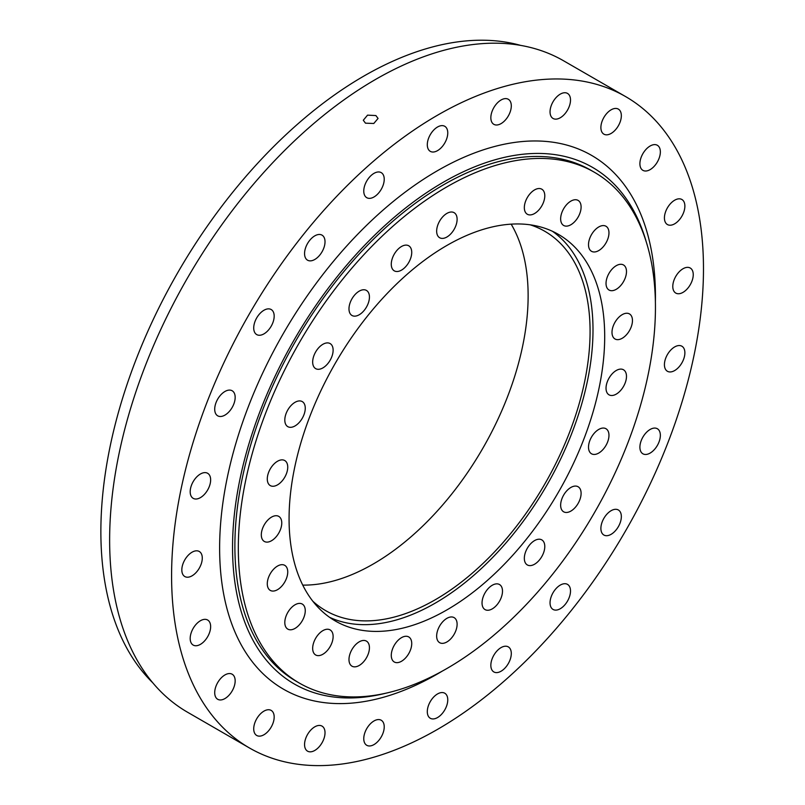 <?xml version="1.0" encoding="UTF-8"?>
<svg xmlns="http://www.w3.org/2000/svg" width="805" height="805" viewBox="0 0 805 805"><rect width="100%" height="100%" fill="white"/><g stroke="black" fill="none" stroke-linecap="round" stroke-linejoin="round"><path stroke-width="1.21" d="M570.876 224.746A14.47 8.352 120 0 0 580.325 211.997A14.47 8.352 120 0 0 578.101 200.405A14.47 8.352 120 0 0 570.876 201.119A14.47 8.352 120 0 0 561.427 213.868A14.47 8.352 120 0 0 563.641 225.46A14.47 8.352 120 0 0 570.876 224.746M598.739 250.586A14.47 8.352 120 0 0 608.188 237.837A14.47 8.352 120 0 0 605.974 226.245A14.47 8.352 120 0 0 598.739 226.97A14.47 8.352 120 0 0 589.29 239.709A14.47 8.352 120 0 0 591.504 251.301A14.47 8.352 120 0 0 598.739 250.586M616.258 289.307A14.47 8.352 120 0 0 625.706 276.558A14.47 8.352 120 0 0 623.493 264.966A14.47 8.352 120 0 0 616.258 265.68A14.47 8.352 120 0 0 606.809 278.429A14.47 8.352 120 0 0 609.023 290.021A14.47 8.352 120 0 0 616.258 289.307M622.235 338.261A14.47 8.352 120 0 0 631.684 325.512A14.47 8.352 120 0 0 629.46 313.92A14.47 8.352 120 0 0 622.235 314.634A14.47 8.352 120 0 0 612.776 327.383A14.47 8.352 120 0 0 615 338.975A14.47 8.352 120 0 0 622.235 338.261M616.258 394.118A14.47 8.352 120 0 0 625.706 381.369A14.47 8.352 120 0 0 623.493 369.777A14.47 8.352 120 0 0 616.258 370.491A14.47 8.352 120 0 0 606.809 383.24A14.47 8.352 120 0 0 609.023 394.832A14.47 8.352 120 0 0 616.258 394.118M598.739 453.064A14.47 8.352 120 0 0 608.188 440.315A14.47 8.352 120 0 0 605.974 428.723A14.47 8.352 120 0 0 598.739 429.437A14.47 8.352 120 0 0 589.29 442.187A14.47 8.352 120 0 0 591.504 453.779A14.47 8.352 120 0 0 598.739 453.064M570.876 511.084A14.47 8.352 120 0 0 580.325 498.335A14.47 8.352 120 0 0 578.101 486.743A14.47 8.352 120 0 0 570.876 487.458A14.47 8.352 120 0 0 561.427 500.207A14.47 8.352 120 0 0 563.641 511.799A14.47 8.352 120 0 0 570.876 511.084M534.56 564.225A14.47 8.352 120 0 0 544.009 551.475A14.47 8.352 120 0 0 541.795 539.883A14.47 8.352 120 0 0 534.56 540.598A14.47 8.352 120 0 0 525.112 553.347A14.47 8.352 120 0 0 527.325 564.939A14.47 8.352 120 0 0 534.56 564.225M492.268 608.872A14.47 8.352 120 0 0 501.716 596.123A14.47 8.352 120 0 0 499.502 584.531A14.47 8.352 120 0 0 492.268 585.245A14.47 8.352 120 0 0 482.819 597.994A14.47 8.352 120 0 0 485.033 609.586A14.47 8.352 120 0 0 492.268 608.872M446.886 641.967A14.47 8.352 120 0 0 456.334 629.218A14.47 8.352 120 0 0 454.121 617.626A14.47 8.352 120 0 0 446.886 618.351A14.47 8.352 120 0 0 437.437 631.09A14.47 8.352 120 0 0 439.651 642.682A14.47 8.352 120 0 0 446.886 641.967M401.504 661.267A14.47 8.352 120 0 0 410.952 648.528A14.47 8.352 120 0 0 408.739 636.936A14.47 8.352 120 0 0 401.504 637.651A14.47 8.352 120 0 0 392.055 650.4A14.47 8.352 120 0 0 394.269 661.982A14.47 8.352 120 0 0 401.504 661.267M359.211 665.463A14.47 8.352 120 0 0 368.66 652.714A14.47 8.352 120 0 0 366.446 641.122A14.47 8.352 120 0 0 359.211 641.837A14.47 8.352 120 0 0 349.762 654.586A14.47 8.352 120 0 0 351.976 666.178A14.47 8.352 120 0 0 359.211 665.463M322.896 654.244A14.47 8.352 120 0 0 332.344 641.505A14.47 8.352 120 0 0 330.131 629.913A14.47 8.352 120 0 0 322.896 630.627A14.47 8.352 120 0 0 313.447 643.376A14.47 8.352 120 0 0 315.661 654.968A14.47 8.352 120 0 0 322.896 654.244M295.033 628.403A14.47 8.352 120 0 0 304.481 615.654A14.47 8.352 120 0 0 302.267 604.062A14.47 8.352 120 0 0 295.033 604.786A14.47 8.352 120 0 0 285.584 617.526A14.47 8.352 120 0 0 287.798 629.118A14.47 8.352 120 0 0 295.033 628.403M277.514 589.683A14.47 8.352 120 0 0 286.962 576.933A14.47 8.352 120 0 0 284.749 565.341A14.47 8.352 120 0 0 277.514 566.066A14.47 8.352 120 0 0 268.065 578.805A14.47 8.352 120 0 0 270.279 590.397A14.47 8.352 120 0 0 277.514 589.683M271.537 540.729A14.47 8.352 120 0 0 280.985 527.979A14.47 8.352 120 0 0 278.772 516.387A14.47 8.352 120 0 0 271.537 517.112A14.47 8.352 120 0 0 262.088 529.851A14.47 8.352 120 0 0 264.312 541.443A14.47 8.352 120 0 0 271.537 540.729M277.514 484.872A14.47 8.352 120 0 0 286.962 472.133A14.47 8.352 120 0 0 284.749 460.541A14.47 8.352 120 0 0 277.514 461.255A14.47 8.352 120 0 0 268.065 474.004A14.47 8.352 120 0 0 270.279 485.596A14.47 8.352 120 0 0 277.514 484.872M295.033 425.936A14.47 8.352 120 0 0 304.481 413.186A14.47 8.352 120 0 0 302.267 401.594A14.47 8.352 120 0 0 295.033 402.309A14.47 8.352 120 0 0 285.584 415.058A14.47 8.352 120 0 0 287.798 426.65A14.47 8.352 120 0 0 295.033 425.936M322.896 367.905A14.47 8.352 120 0 0 332.344 355.166A14.47 8.352 120 0 0 330.131 343.574A14.47 8.352 120 0 0 322.896 344.288A14.47 8.352 120 0 0 313.447 357.038A14.47 8.352 120 0 0 315.661 368.63A14.47 8.352 120 0 0 322.896 367.905M359.211 314.765A14.47 8.352 120 0 0 368.66 302.016A14.47 8.352 120 0 0 366.446 290.424A14.47 8.352 120 0 0 359.211 291.148A14.47 8.352 120 0 0 349.762 303.888A14.47 8.352 120 0 0 351.976 315.48A14.47 8.352 120 0 0 359.211 314.765M401.504 270.128A14.47 8.352 120 0 0 410.952 257.379A14.47 8.352 120 0 0 408.739 245.787A14.47 8.352 120 0 0 401.504 246.501A14.47 8.352 120 0 0 392.055 259.25A14.47 8.352 120 0 0 394.269 270.842A14.47 8.352 120 0 0 401.504 270.128M534.56 213.526A14.47 8.352 120 0 0 544.009 200.787A14.47 8.352 120 0 0 541.795 189.195A14.47 8.352 120 0 0 534.56 189.91A14.47 8.352 120 0 0 525.112 202.659A14.47 8.352 120 0 0 527.325 214.251A14.47 8.352 120 0 0 534.56 213.526M446.886 237.022A14.47 8.352 120 0 0 456.334 224.273A14.47 8.352 120 0 0 454.121 212.681A14.47 8.352 120 0 0 446.886 213.406A14.47 8.352 120 0 0 437.437 226.145A14.47 8.352 120 0 0 439.651 237.737A14.47 8.352 120 0 0 446.886 237.022M446.886 245.455A223.176 128.85 -60 0 1 558.469 234.406A223.176 128.85 -60 0 1 592.681 413.247A223.176 128.85 -60 0 1 446.886 609.908A223.176 128.85 -60 0 1 335.293 620.967A223.176 128.85 -60 0 1 301.09 442.126A223.176 128.85 -60 0 1 446.886 245.455M329.607 617.324A223.176 128.85 120 0 0 435.193 603.156A223.176 128.85 120 0 0 579.359 411.818A223.176 128.85 120 0 0 552.471 231.297M530.163 224.816A219.041 126.466 -60 0 1 544.713 231.236A219.041 126.466 -60 0 1 578.292 406.756A219.041 126.466 -60 0 1 435.193 599.785A219.041 126.466 -60 0 1 325.673 610.633A219.041 126.466 -60 0 1 312.833 601.234M302.761 585.114A219.041 126.466 120 0 0 373.238 564.013A219.041 126.466 120 0 0 511.165 224.152M594.362 172.25L590.91 170.257A294.942 170.288 120 0 0 443.434 184.868A294.942 170.288 120 0 0 250.758 444.783A294.942 170.288 120 0 0 295.968 681.121L299.41 683.113A294.942 170.288 120 0 0 446.886 668.512A294.942 170.288 120 0 0 639.573 408.598A294.942 170.288 120 0 0 594.362 172.25A294.942 170.288 120 0 0 446.886 186.861A294.942 170.288 120 0 0 254.199 446.775A294.942 170.288 120 0 0 299.41 683.113M375.895 115.558L367.553 115.145L363.297 120.247L365.47 123.165L373.792 123.487L378.058 118.436L375.895 115.558M560.28 117.751A14.47 8.352 120 0 0 569.729 105.002A14.47 8.352 120 0 0 567.505 93.41A14.47 8.352 120 0 0 560.28 94.125A14.47 8.352 120 0 0 550.821 106.874A14.47 8.352 120 0 0 553.045 118.466A14.47 8.352 120 0 0 560.28 117.751M611.116 133.439A14.47 8.352 120 0 0 620.564 120.69A14.47 8.352 120 0 0 618.351 109.108A14.47 8.352 120 0 0 611.116 109.822A14.47 8.352 120 0 0 601.667 122.561A14.47 8.352 120 0 0 603.881 134.153A14.47 8.352 120 0 0 611.116 133.439M650.128 169.624A14.47 8.352 120 0 0 659.577 156.874A14.47 8.352 120 0 0 657.363 145.282A14.47 8.352 120 0 0 650.128 146.007A14.47 8.352 120 0 0 640.679 158.746A14.47 8.352 120 0 0 642.893 170.338A14.47 8.352 120 0 0 650.128 169.624M674.65 223.83A14.47 8.352 120 0 0 684.099 211.081A14.47 8.352 120 0 0 681.885 199.489A14.47 8.352 120 0 0 674.65 200.214A14.47 8.352 120 0 0 665.202 212.953A14.47 8.352 120 0 0 667.415 224.545A14.47 8.352 120 0 0 674.65 223.83M683.012 292.366A14.47 8.352 120 0 0 692.471 279.617A14.47 8.352 120 0 0 690.247 268.025A14.47 8.352 120 0 0 683.012 268.749A14.47 8.352 120 0 0 673.564 281.488A14.47 8.352 120 0 0 675.787 293.08A14.47 8.352 120 0 0 683.012 292.366M674.65 370.562A14.47 8.352 120 0 0 684.099 357.812A14.47 8.352 120 0 0 681.885 346.22A14.47 8.352 120 0 0 674.65 346.935A14.47 8.352 120 0 0 665.202 359.684A14.47 8.352 120 0 0 667.415 371.276A14.47 8.352 120 0 0 674.65 370.562M650.128 453.084A14.47 8.352 120 0 0 659.577 440.335A14.47 8.352 120 0 0 657.363 428.743A14.47 8.352 120 0 0 650.128 429.468A14.47 8.352 120 0 0 640.679 442.207A14.47 8.352 120 0 0 642.893 453.799A14.47 8.352 120 0 0 650.128 453.084M611.116 534.319A14.47 8.352 120 0 0 620.564 521.57A14.47 8.352 120 0 0 618.351 509.978A14.47 8.352 120 0 0 611.116 510.692A14.47 8.352 120 0 0 601.667 523.441A14.47 8.352 120 0 0 603.881 535.033A14.47 8.352 120 0 0 611.116 534.319M560.28 608.721A14.47 8.352 120 0 0 569.729 595.972A14.47 8.352 120 0 0 567.505 584.38A14.47 8.352 120 0 0 560.28 585.094A14.47 8.352 120 0 0 550.821 597.843A14.47 8.352 120 0 0 553.045 609.435A14.47 8.352 120 0 0 560.28 608.721M501.072 671.219A14.47 8.352 120 0 0 510.521 658.47A14.47 8.352 120 0 0 508.297 646.878A14.47 8.352 120 0 0 501.072 647.592A14.47 8.352 120 0 0 491.624 660.342A14.47 8.352 120 0 0 493.837 671.934A14.47 8.352 120 0 0 501.072 671.219M437.538 717.557A14.47 8.352 120 0 0 446.986 704.808A14.47 8.352 120 0 0 444.763 693.216A14.47 8.352 120 0 0 437.538 693.94A14.47 8.352 120 0 0 428.079 706.679A14.47 8.352 120 0 0 430.303 718.271A14.47 8.352 120 0 0 437.538 717.557M373.993 744.585A14.47 8.352 120 0 0 383.452 731.836A14.47 8.352 120 0 0 381.228 720.244A14.47 8.352 120 0 0 373.993 720.958A14.47 8.352 120 0 0 364.544 733.707A14.47 8.352 120 0 0 366.768 745.299A14.47 8.352 120 0 0 373.993 744.585M314.795 750.441A14.47 8.352 120 0 0 324.244 737.702A14.47 8.352 120 0 0 322.02 726.11A14.47 8.352 120 0 0 314.795 726.824A14.47 8.352 120 0 0 305.337 739.574A14.47 8.352 120 0 0 307.56 751.166A14.47 8.352 120 0 0 314.795 750.441M263.949 734.754A14.47 8.352 120 0 0 273.398 722.005A14.47 8.352 120 0 0 271.184 710.413A14.47 8.352 120 0 0 263.949 711.127A14.47 8.352 120 0 0 254.501 723.876A14.47 8.352 120 0 0 256.715 735.468A14.47 8.352 120 0 0 263.949 734.754M224.937 698.569A14.47 8.352 120 0 0 234.386 685.82A14.47 8.352 120 0 0 232.172 674.228A14.47 8.352 120 0 0 224.937 674.942A14.47 8.352 120 0 0 215.488 687.691A14.47 8.352 120 0 0 217.702 699.283A14.47 8.352 120 0 0 224.937 698.569M200.415 644.362A14.47 8.352 120 0 0 209.864 631.613A14.47 8.352 120 0 0 207.65 620.021A14.47 8.352 120 0 0 200.415 620.736A14.47 8.352 120 0 0 190.966 633.485A14.47 8.352 120 0 0 193.18 645.077A14.47 8.352 120 0 0 200.415 644.362M192.053 575.827A14.47 8.352 120 0 0 201.502 563.077A14.47 8.352 120 0 0 199.278 551.485A14.47 8.352 120 0 0 192.053 552.2A14.47 8.352 120 0 0 182.604 564.949A14.47 8.352 120 0 0 184.818 576.541A14.47 8.352 120 0 0 192.053 575.827M200.415 497.631A14.47 8.352 120 0 0 209.864 484.882A14.47 8.352 120 0 0 207.65 473.29A14.47 8.352 120 0 0 200.415 474.004A14.47 8.352 120 0 0 190.966 486.753A14.47 8.352 120 0 0 193.18 498.345A14.47 8.352 120 0 0 200.415 497.631M224.937 415.108A14.47 8.352 120 0 0 234.386 402.359A14.47 8.352 120 0 0 232.172 390.767A14.47 8.352 120 0 0 224.937 391.482A14.47 8.352 120 0 0 215.488 404.231A14.47 8.352 120 0 0 217.702 415.823A14.47 8.352 120 0 0 224.937 415.108M263.949 333.874A14.47 8.352 120 0 0 273.398 321.125A14.47 8.352 120 0 0 271.184 309.533A14.47 8.352 120 0 0 263.949 310.257A14.47 8.352 120 0 0 254.501 322.996A14.47 8.352 120 0 0 256.715 334.588A14.47 8.352 120 0 0 263.949 333.874M314.795 259.472A14.47 8.352 120 0 0 324.244 246.733A14.47 8.352 120 0 0 322.02 235.141A14.47 8.352 120 0 0 314.795 235.855A14.47 8.352 120 0 0 305.337 248.604A14.47 8.352 120 0 0 307.56 260.196A14.47 8.352 120 0 0 314.795 259.472M373.993 196.973A14.47 8.352 120 0 0 383.452 184.224A14.47 8.352 120 0 0 381.228 172.632A14.47 8.352 120 0 0 373.993 173.357A14.47 8.352 120 0 0 364.544 186.096A14.47 8.352 120 0 0 366.768 197.688A14.47 8.352 120 0 0 373.993 196.973M501.072 123.608A14.47 8.352 120 0 0 510.521 110.869A14.47 8.352 120 0 0 508.297 99.277A14.47 8.352 120 0 0 501.072 99.991A14.47 8.352 120 0 0 491.624 112.74A14.47 8.352 120 0 0 493.837 124.332A14.47 8.352 120 0 0 501.072 123.608M437.538 150.636A14.47 8.352 120 0 0 446.986 137.886A14.47 8.352 120 0 0 444.763 126.294A14.47 8.352 120 0 0 437.538 127.009A14.47 8.352 120 0 0 428.079 139.758A14.47 8.352 120 0 0 430.303 151.35A14.47 8.352 120 0 0 437.538 150.636M152.698 682.721A371.96 214.754 -60 0 1 128.931 378.924A371.96 214.754 -60 0 1 363.89 76.062A371.96 214.754 -60 0 1 520.654 45.392M625.576 96.57L563.621 60.808A376.096 217.139 120 0 0 375.573 79.433A376.096 217.139 120 0 0 129.877 410.852A376.096 217.139 120 0 0 187.535 712.224L249.49 747.996A376.096 217.139 120 0 0 437.538 729.37A376.096 217.139 120 0 0 683.234 397.952A376.096 217.139 120 0 0 625.576 96.57A376.096 217.139 120 0 0 437.538 115.206A376.096 217.139 120 0 0 191.832 446.624A376.096 217.139 120 0 0 249.49 747.996M646.395 242.325A298.252 172.2 120 0 0 414.505 201.18A298.252 172.2 120 0 0 232.544 547.45A298.252 172.2 120 0 0 386.118 693.145M655.391 301.966A308.174 177.925 120 0 0 655.441 296.471A308.174 177.925 120 0 0 437.538 170.66A308.174 177.925 120 0 0 219.624 548.094A308.174 177.925 120 0 0 442.267 671.118"/></g></svg>
